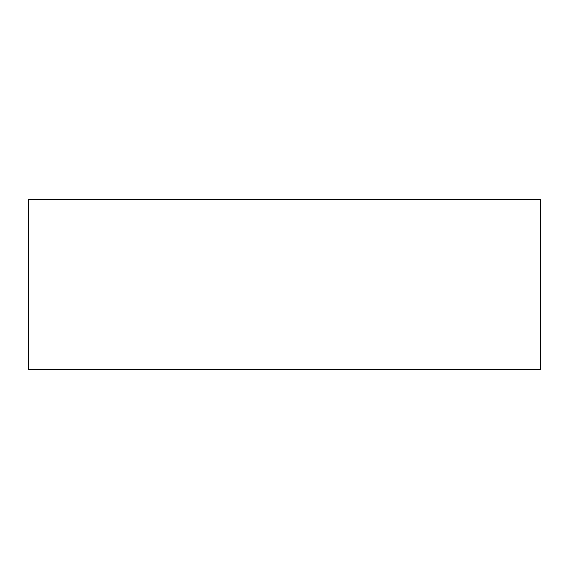 <?xml version="1.0" encoding="UTF-8"?>
<svg xmlns="http://www.w3.org/2000/svg" width="569" height="569" viewBox="0 0 569 569"><rect width="100%" height="100%" fill="white"/><g stroke="black" fill="none" stroke-linecap="round" stroke-linejoin="round"><path stroke-width="0.85" d="M28.45 369.509L540.55 369.509L540.55 199.491L28.45 199.491L28.45 369.509"/></g></svg>
